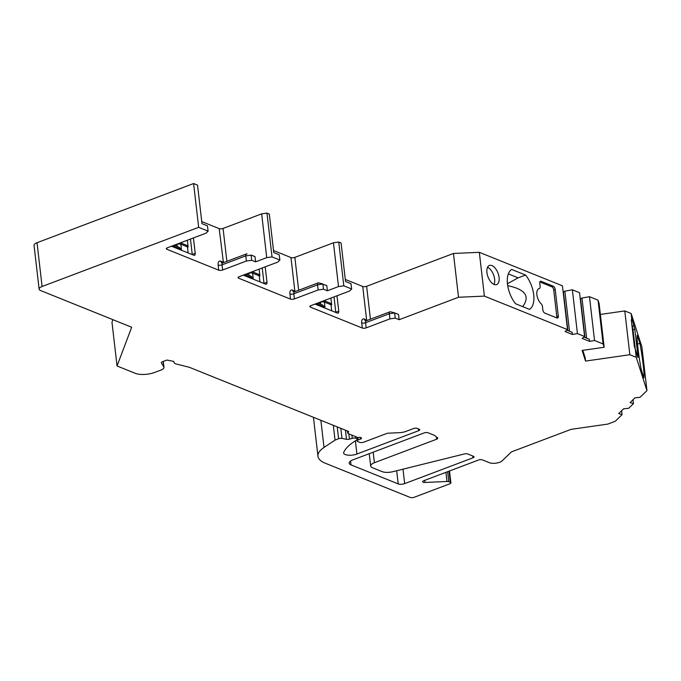<?xml version="1.0" encoding="UTF-8"?>
<svg xmlns="http://www.w3.org/2000/svg" width="681" height="681" viewBox="0 0 681 681"><rect width="100%" height="100%" fill="white"/><g stroke="black" fill="none" stroke-linecap="round" stroke-linejoin="round"><path stroke-width="1.02" d="M635.237 348.885L633.007 329.63L631.789 324.182M181.367 243.177L181.291 242.521M253.136 272.102L253.06 271.438M324.914 301.028L324.837 300.364M600.37 314.435L624.783 310.936L631.159 313.507L631.696 318.487M201.746 221.589L219.197 228.62A2.792 1.03 173.4 0 0 223.079 228.45L261.666 213.86L266.731 257.648L255.605 261.862L251.672 260.278L246.369 261.036L222.627 270.008A2.792 1.03 -6.6 0 1 218.737 270.187L166.845 249.272A2.792 1.03 -6.6 0 1 166.3 248.752A2.792 1.03 -6.6 0 1 167.415 247.765L206.002 233.174L208.114 231.131L198.665 227.326L42.094 286.505A7.44 2.75 -6.6 0 0 39.115 289.144A7.44 2.75 -6.6 0 0 40.571 290.532L131.671 327.238L117.047 365.969L135.264 373.316A13.952 5.159 173.4 0 0 154.672 372.439L160.988 370.055A7.44 2.75 173.4 0 0 163.959 367.425A7.44 2.75 173.4 0 0 163.815 366.999L161.414 362.879A2.792 1.03 -6.6 0 1 161.363 362.718A2.792 1.03 -6.6 0 1 162.478 361.73L166.922 360.053L172.974 361.245A2.792 1.03 -6.6 0 1 174.021 361.909A2.792 1.03 -6.6 0 1 174.021 362.02A7.44 2.75 -6.6 0 0 174.004 362.335A7.44 2.75 -6.6 0 0 176.319 364.003L189.403 367.314L348.11 431.269A2.792 1.03 -6.6 0 1 348.655 431.788A2.792 1.03 -6.6 0 1 348.187 432.461A2.792 1.03 173.4 0 0 347.719 433.133A2.792 1.03 173.4 0 0 348.263 433.652L357.934 437.551A2.792 1.03 -6.6 0 1 361.526 438.138A2.792 1.03 -6.6 0 1 360.411 439.126L358.18 439.969A2.792 1.03 -6.6 0 0 357.065 440.956A2.792 1.03 -6.6 0 0 357.61 441.475L359.823 442.369A2.792 1.03 173.4 0 0 363.705 442.19L386.527 433.567A2.792 1.03 -6.6 0 1 388.587 433.167L399.194 432.69A9.304 3.439 173.4 0 0 406.055 431.362L413.367 428.596A2.792 1.03 -6.6 0 1 417.249 428.417L419.181 429.2A2.792 1.03 -6.6 0 1 419.734 429.72A2.792 1.03 -6.6 0 1 418.611 430.707L356.912 454.031A8.376 3.099 -6.6 0 1 348.366 455.197A8.376 3.099 -6.6 0 1 343.633 452.984A8.376 3.099 -6.6 0 1 343.743 452.32A65.121 24.073 -6.6 0 1 357.278 439.781A1.864 0.69 173.4 0 0 357.687 439.271A1.864 0.69 173.4 0 0 357.329 438.93L355.737 438.283A2.792 1.03 173.4 0 0 352.264 438.326L349.464 439.126A2.792 1.03 -6.6 0 1 346.493 439.313L341.981 438.428A2.792 1.03 173.4 0 0 338.602 438.743L335.035 440.096L324.011 447.451A37.208 13.756 -6.6 0 0 317.959 456.261A37.208 13.756 -6.6 0 0 325.237 463.199L410.26 497.462A2.792 1.03 173.4 0 0 414.142 497.292L449.758 483.825A2.792 1.03 173.4 0 0 450.882 482.838A2.792 1.03 173.4 0 0 450.328 482.318L448.813 481.705A2.792 1.03 173.4 0 0 446.983 481.476L424.987 482.463A2.792 1.03 -6.6 0 1 422.62 481.722A2.792 1.03 -6.6 0 1 423.735 480.726L478.462 460.041A2.792 1.03 -6.6 0 1 482.344 459.871L489.401 462.714A7.44 2.75 173.4 0 0 502.127 460.884L511.44 451.886L571.078 429.353L607.827 424.084L615.198 421.292L622.102 414.635L618.706 413.546L623.592 408.821L628.699 408.26L633.466 403.654L630.07 402.565L634.956 397.849L640.063 397.278L646.95 390.622L641.885 346.833L631.159 313.507M112.918 319.687L111.973 322.181L117.047 365.969M39.115 289.144L34.05 245.356A7.44 2.75 -6.6 0 1 37.029 242.717L193.6 183.538L197.533 185.121L201.985 223.657L207.45 225.854L208.114 231.131M261.666 213.86L266.969 213.102L272.034 256.89L279.891 260.057L277.771 262.1L239.184 276.682A2.792 1.03 -6.6 0 0 238.069 277.678A2.792 1.03 -6.6 0 0 238.614 278.197L290.515 299.112L289.919 293.954A5.584 2.911 -110.7 0 1 292.634 290.14L295.205 291.562M279.891 260.057L279.219 254.779L273.762 252.583L269.301 214.047L266.969 213.102M273.524 250.514L290.966 257.546A2.792 1.03 173.4 0 0 294.856 257.375L298.661 290.259M646.95 390.622L636.224 357.295L629.848 354.724L585.549 361.075L582.119 350.426L604.166 347.259L603.102 343.948L594.539 340.5L589.542 341.377L582.187 338.414L584.604 336.491L577.428 333.596L572.432 334.482L565.068 331.519L567.494 329.595L484.395 296.107L458.517 297.265L399.151 319.704L395.218 318.121L389.915 318.887L366.174 327.859A2.792 1.03 -6.6 0 1 362.292 328.038L310.391 307.122A2.792 1.03 -6.6 0 1 309.846 306.595A2.792 1.03 -6.6 0 1 310.962 305.607L349.549 291.025L351.668 288.982L350.996 283.705L345.539 281.508L341.079 242.964L338.746 242.027L333.443 242.785L294.856 257.375M345.301 279.44L362.743 286.471A2.792 1.03 173.4 0 0 366.625 286.292L453.444 253.477L479.33 252.319L562.429 285.807L567.494 329.595M577.428 333.596L572.363 289.808L564.864 291.136L563.17 292.251M572.363 289.808L579.54 292.702L584.604 336.491M594.539 340.5L589.474 296.712L581.983 298.031L580.289 299.146M589.474 296.712L598.037 300.159L599.101 303.471L604.166 347.259M336.976 295.775L338.755 311.183A2.792 1.456 -110.7 0 1 338.091 313.124A2.792 1.456 -110.7 0 1 337.401 313.09L315.022 304.075M330.898 298.074L331.69 304.926A2.792 1.03 -6.6 0 1 331.017 304.756L324.386 302.083L324.982 307.233L322.454 304.943L317.746 303.045M330.004 303.088L331.213 303.735L331.69 304.926M351.668 288.982L343.811 285.816L338.508 286.573L327.374 290.778L323.449 289.204L322.896 283.977L318.759 282.853A2.792 1.456 69.3 0 0 318.214 282.862A2.792 1.456 69.3 0 0 317.55 284.811L293.8 293.783A2.792 1.456 -110.7 0 1 294.473 291.843L293.817 291.885A2.792 2.145 111.9 0 1 292.634 290.14M290.515 299.112A2.792 1.03 -6.6 0 0 294.396 298.933L318.146 289.961L323.449 289.204M266.731 257.648L272.034 256.89M473.516 456.313A2.792 1.03 -6.6 0 1 474.061 456.832A2.792 1.03 -6.6 0 1 472.946 457.819L404.676 483.621A4.648 1.72 -6.6 0 1 398.206 483.91L350.996 464.885A9.304 3.439 -6.6 0 1 349.174 463.157A9.304 3.439 -6.6 0 1 352.894 459.862L424.135 432.929A2.792 1.03 -6.6 0 1 428.017 432.758L434.427 435.338A2.792 1.03 173.4 0 1 434.776 435.542L437.568 437.892A2.792 1.03 -6.6 0 1 437.764 438.215A2.792 1.03 -6.6 0 1 436.649 439.202L374.397 462.731A9.304 3.439 173.4 0 0 370.677 466.025A9.304 3.439 173.4 0 0 372.498 467.753L382.067 471.61A9.304 3.439 173.4 0 0 392.894 471.686L464.425 453.929A2.792 1.03 -6.6 0 1 467.668 453.955L473.516 456.313M198.665 227.326L193.6 183.538M556.717 317.882A2.792 1.456 69.3 0 0 556.811 316.622L553.73 290.012A2.792 1.456 69.3 0 0 551.772 286.769L539.846 281.96M541.114 281.313L553.261 286.207A2.792 1.456 -110.7 0 1 555.211 289.451L558.292 316.069A2.792 1.456 -110.7 0 1 557.62 318.01A2.792 1.456 -110.7 0 1 556.93 317.976L544.791 313.081A2.792 1.456 -110.7 0 1 542.834 309.838L542.451 306.544A2.792 1.456 69.3 0 0 541.114 303.709A8.836 4.614 69.3 0 1 536.917 295.077A8.836 4.614 69.3 0 1 538.994 288.591A8.836 4.614 69.3 0 1 539.352 288.489A2.792 1.456 69.3 0 0 539.463 288.455A2.792 1.456 69.3 0 0 540.135 286.514L539.752 283.219A2.792 1.456 -110.7 0 1 540.425 281.279A2.792 1.456 -110.7 0 1 541.114 281.313L539.931 281.755M603.102 343.948L598.037 300.159M484.395 296.107L479.33 252.319M529.537 309.387A21.86 11.415 69.3 0 0 525.562 275.047L511.661 269.446A21.86 11.415 69.3 0 0 515.636 303.786L529.537 309.387M499.088 277.473A10.232 5.346 -110.7 0 1 496.628 284.598A10.232 5.346 -110.7 0 1 486.941 272.579A10.232 5.346 -110.7 0 1 489.392 265.454A10.232 5.346 -110.7 0 1 499.088 277.473M629.848 354.724L624.783 310.936M631.874 318.47L634.845 329.366L637.927 355.984L637.901 357.559L635.254 348.91L636.224 357.295M635.254 348.91L634.394 346.731L631.321 320.121L631.73 318.453M583.898 337.061L589.295 339.232L589.542 341.377M581.983 298.031L586.622 338.159M580.493 298.593L584.996 337.504M572.432 334.482L572.185 332.337L566.779 330.157M564.864 291.136L569.503 331.255M563.383 291.698L567.877 330.6M582.791 350.323L585.149 357.644L585.549 361.075M639.944 343.547L637.246 335.163A21.86 1.49 81.8 0 0 641.221 369.511L643.911 377.895A21.86 1.49 81.8 0 0 639.944 343.547L637.535 343.896M622.102 414.635L621.642 410.711M633.466 403.654L633.007 399.73M335.035 440.096L333.324 425.31M525.562 275.047L518.147 277.848L508.341 273.898M507.439 283.713L518.147 277.848M522.685 306.629C530.312 296.295 525.323 289.306 507.703 285.671M487.545 267.292A10.232 5.346 -110.7 0 1 494.636 279.15A10.232 5.346 -110.7 0 1 494.023 284.437M458.517 297.265L453.444 253.477M399.151 319.704L398.538 314.46L394.674 312.902L395.218 318.121M362.292 328.038L361.696 322.879A5.584 2.911 -110.7 0 1 364.412 319.066L366.974 320.487M394.665 312.894L390.681 311.821A2.792 1.456 69.3 0 0 390.536 311.779A2.792 1.456 69.3 0 0 389.992 311.787A2.792 1.456 69.3 0 0 389.319 313.737L365.578 322.709A2.792 1.456 -110.7 0 1 366.242 320.768L365.595 320.811A2.792 2.145 111.9 0 1 364.412 319.066M389.915 318.887L389.319 313.737L394.622 312.971M265.198 266.85L266.986 282.257A2.792 1.456 -110.7 0 1 266.314 284.207A2.792 1.456 -110.7 0 1 265.624 284.164L243.253 275.15M259.129 269.148L259.921 276.001A2.792 1.03 -6.6 0 1 259.24 275.831L252.617 273.158L253.213 278.308L250.676 276.018L245.969 274.12M258.227 274.162L259.435 274.809L259.921 276.001M338.746 242.027L343.811 285.816M333.443 242.785L338.508 286.573M327.374 290.778L326.769 285.535L318.904 282.904A2.792 1.456 69.3 0 0 318.759 282.853M318.146 289.961L317.55 284.811L322.854 284.045M255.605 261.862L254.992 256.609L251.127 255.052L251.672 260.278M219.197 228.62L223.428 262.636M193.43 237.924L195.209 253.332A2.792 1.456 -110.7 0 1 194.545 255.281A2.792 1.456 -110.7 0 1 193.855 255.247L171.476 246.224M246.99 253.928L247.135 253.979A2.792 1.456 69.3 0 0 246.99 253.928A2.792 1.456 69.3 0 0 246.445 253.945A2.792 1.456 69.3 0 0 245.773 255.886L222.032 264.858A2.792 1.456 -110.7 0 1 222.696 262.917L222.049 262.96A2.792 2.145 111.9 0 1 220.865 261.215L223.07 262.108M246.369 261.036L245.773 255.886L251.076 255.128M187.352 240.223L188.143 247.075A2.792 1.03 -6.6 0 1 187.462 246.905A2.792 2.145 -68.1 0 0 186.279 245.16L180.482 242.819M186.458 245.237L187.667 245.892L188.143 247.075M174.2 245.194L178.899 247.092L181.435 249.382L180.84 244.232A2.792 2.145 -68.1 0 0 180.261 242.904M331.715 310.8L331.017 304.756A2.792 2.145 -68.1 0 0 329.834 303.002L324.037 300.67M324.982 307.233L316.12 303.658M338.755 311.183L335.793 312.307A2.792 1.456 -110.7 0 1 335.801 312.451M334.005 296.899L335.793 312.307A2.792 1.03 -6.6 0 1 335.605 312.375M320.487 302.006A2.792 1.456 -110.7 0 0 320.504 302.253A2.792 1.03 173.4 0 1 324.386 302.083A2.792 2.145 -68.1 0 0 323.807 300.755M320.734 304.254L320.504 302.253L318.07 303.181M310.255 305.965L310.391 307.122M362.743 286.471L366.616 319.959M374.397 462.731L373.179 452.193M436.376 436.887L436.649 439.202M350.553 461.046L350.996 464.885M396.683 470.741L398.206 483.91M402.999 469.175L404.676 483.621M472.733 455.998L472.946 457.819M42.094 286.505L37.029 242.717M539.352 288.489L538.662 288.753M637.927 355.984L637.416 356.052M634.845 329.366L633.007 329.63M634.232 325.79L632.394 326.054M424.74 480.352L424.987 482.463M446.983 481.476L445.927 472.342M448.813 481.705L447.647 471.686M449.043 471.167L450.328 482.318M320.87 420.296L324.011 447.451M338.602 438.743L337.231 426.885M341.981 438.428L340.815 428.332M345.437 430.196L346.493 439.313M348.851 433.891L349.464 439.126M352.264 438.326L351.89 435.116M355.737 438.283L355.542 436.581M357.329 438.93L357.133 437.228M355.397 440.879L356.912 454.031M418.406 428.885L418.611 430.707M348.042 431.243L348.187 432.461M360.215 437.432L360.411 439.126M357.9 437.534L358.18 439.969M366.625 286.292L370.43 319.185M366.174 327.859L365.578 322.709A2.792 1.03 -6.6 0 1 361.696 322.879M558.292 316.069L556.811 316.622M555.211 289.451L553.73 290.012M553.261 286.207L551.772 286.769M259.938 281.874L259.24 275.831A2.792 2.145 -68.1 0 0 258.056 274.085L252.259 271.745M244.343 274.741L253.213 278.308M266.986 282.257L264.015 283.381A2.792 1.456 -110.7 0 1 264.032 283.526M262.236 267.974L264.015 283.381A2.792 1.03 -6.6 0 1 263.836 283.449M248.71 273.09A2.792 1.456 -110.7 0 0 248.735 273.336A2.792 1.03 173.4 0 1 252.617 273.158A2.792 2.145 -68.1 0 0 252.038 271.83M248.965 275.328L248.735 273.336L246.292 274.256M238.486 277.039L238.614 278.197M290.966 257.546L294.847 291.034M294.396 298.933L293.8 293.783A2.792 1.03 -6.6 0 1 289.919 293.954M223.079 228.45L226.884 261.334M166.709 248.122L166.845 249.272M218.737 270.187L218.141 265.037A5.584 2.911 -110.7 0 1 220.865 261.215M222.627 270.008L222.032 264.858A2.792 1.03 -6.6 0 1 218.141 265.037M195.209 253.332L192.246 254.456A2.792 1.03 -6.6 0 1 192.059 254.524M190.459 239.048L192.246 254.456A2.792 1.456 -110.7 0 1 192.255 254.6M188.169 252.949L187.462 246.905L180.84 244.232A2.792 1.03 173.4 0 0 176.958 244.411L174.523 245.33M172.574 245.815L181.435 249.382M176.941 244.164A2.792 1.456 -110.7 0 0 176.958 244.411L177.188 246.403M163.815 366.999L163.176 361.466M370.677 466.025L369.247 453.682M539.463 288.455L538.611 288.778M449.503 470.988L450.882 482.838M317.959 456.261L313.447 417.3M357.687 439.271L357.465 437.364M347.472 431.013L347.719 433.133M174.004 362.335L173.936 361.696M357.065 440.956L356.955 439.96M389.992 311.787L366.242 320.768M394.674 312.902L390.536 311.779M318.214 282.862L294.473 291.843M246.445 253.945L222.696 262.917M163.959 367.425L163.27 361.432"/></g></svg>
